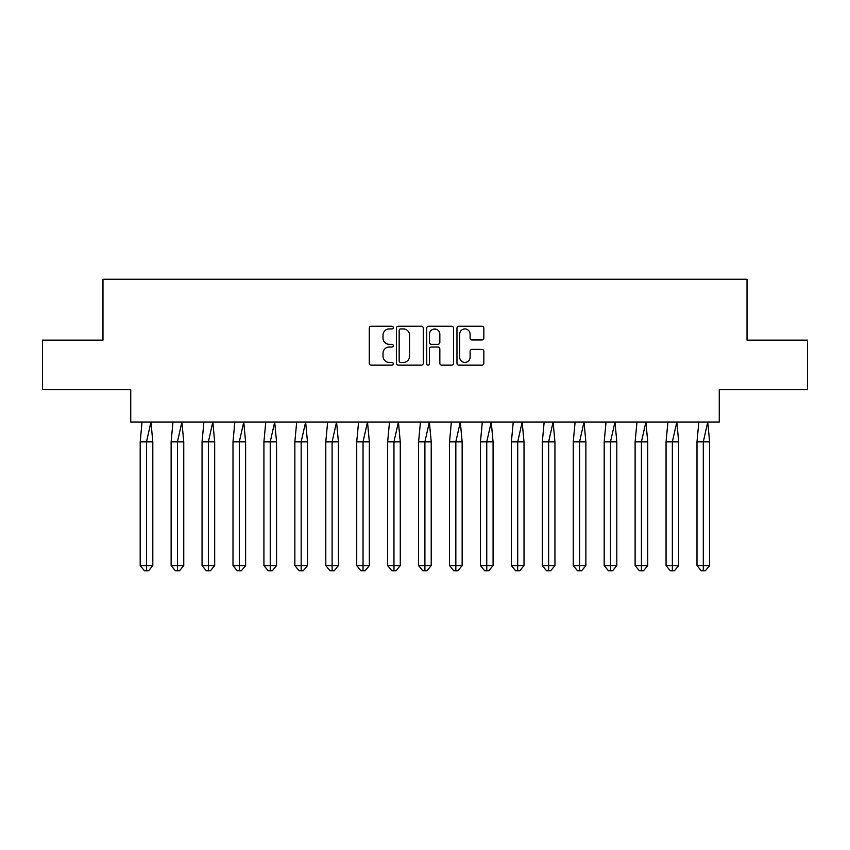 <?xml version="1.0" encoding="UTF-8"?>
<svg xmlns="http://www.w3.org/2000/svg" width="850" height="850" viewBox="0 0 850 850"><rect width="100%" height="100%" fill="white"/><g stroke="black" fill="none" stroke-linecap="round" stroke-linejoin="round"><path stroke-width="1.27" d="M393.274 327.579A1.36 1.36 0 0 0 391.914 326.219L371.237 326.219A1.944 1.944 0 0 0 369.283 328.164L369.283 363.205A1.944 1.944 0 0 0 371.237 365.149L391.914 365.149A1.36 1.36 0 0 0 393.274 363.789A1.36 1.36 0 0 0 391.914 362.419L389.236 362.419A6.226 6.226 0 0 1 383.01 356.192L383.01 353.271A6.226 6.226 0 0 1 389.236 347.044L391.914 347.044A1.36 1.36 0 0 0 393.274 345.684A1.36 1.36 0 0 0 391.914 344.324L389.236 344.324A6.226 6.226 0 0 1 383.01 338.098L383.01 335.176A6.226 6.226 0 0 1 389.236 328.95L391.914 328.95A1.36 1.36 0 0 0 393.274 327.579M42.5 340.127L42.5 389.704L130.741 389.704L130.741 422.025L719.259 422.025L719.259 389.704L807.5 389.704L807.5 340.127L747.023 340.127L747.023 279.257L102.978 279.257L102.978 340.127L42.5 340.127M481.886 339.947A1.944 1.944 0 0 0 483.831 337.992L483.831 328.164A1.944 1.944 0 0 0 481.886 326.219L458.915 326.219A1.944 1.944 0 0 0 456.971 328.164L456.971 363.205A1.944 1.944 0 0 0 458.915 365.149L481.886 365.149A1.944 1.944 0 0 0 483.831 363.205L483.831 351.326A1.944 1.944 0 0 0 481.886 349.382L472.058 349.382A1.944 1.944 0 0 0 470.103 351.326L470.103 357.212A5.206 5.206 0 0 1 464.897 362.419A5.206 5.206 0 0 1 459.691 357.212L459.691 334.156A5.206 5.206 0 0 1 464.897 328.95A5.206 5.206 0 0 1 470.103 334.156L470.103 337.992A1.944 1.944 0 0 0 472.058 339.947L481.886 339.947M423.3 328.164A1.944 1.944 0 0 0 421.356 326.219L398.384 326.219A1.944 1.944 0 0 0 396.44 328.164L396.44 363.205A1.944 1.944 0 0 0 398.384 365.149L421.356 365.149A1.944 1.944 0 0 0 423.3 363.205L423.3 328.164M428.644 326.219L451.616 326.219A1.944 1.944 0 0 1 453.56 328.164L453.56 363.205A1.944 1.944 0 0 1 451.616 365.149L441.788 365.149A1.944 1.944 0 0 1 439.843 363.205L439.843 348.989A1.944 1.944 0 0 0 437.899 347.044L431.375 347.044A1.944 1.944 0 0 0 429.431 348.989L429.431 363.789A1.36 1.36 0 0 1 428.071 365.149A1.36 1.36 0 0 1 426.7 363.789L426.7 328.164A1.944 1.944 0 0 1 428.644 326.219M400.52 328.95A1.36 1.36 0 0 0 399.16 330.31L399.16 361.059A1.36 1.36 0 0 0 400.52 362.419L403.346 362.419A6.226 6.226 0 0 0 409.572 356.192L409.572 335.176A6.226 6.226 0 0 0 403.346 328.95L400.52 328.95M439.843 334.252A5.206 5.206 0 0 0 434.637 329.046A5.206 5.206 0 0 0 429.431 334.252L429.431 342.38A1.944 1.944 0 0 0 431.375 344.324L437.899 344.324A1.944 1.944 0 0 0 439.843 342.38L439.843 334.252M148.601 570.743L146.498 570.743L146.498 565.59L152.809 565.59L148.601 570.743L144.404 570.743L140.197 565.59L140.197 441.851L146.498 441.851L150.96 422.025L142.046 422.025L140.197 441.851L140.197 565.59L146.498 565.59L146.498 441.851L152.809 441.851L150.96 422.025M152.809 565.59L152.809 441.851M179.541 570.743L177.438 570.743L177.438 565.59L183.749 565.59L179.541 570.743L175.334 570.743L171.126 565.59L171.126 441.851L177.438 441.851L181.9 422.025L172.975 422.025L171.126 441.851L171.126 565.59L177.438 565.59L177.438 441.851L183.749 441.851L181.9 422.025M210.471 570.743L208.367 570.743L208.367 565.59L214.678 565.59L210.471 570.743L206.263 570.743L202.056 565.59L202.056 441.851L208.367 441.851L212.829 422.025L203.904 422.025L202.056 441.851L202.056 565.59L208.367 565.59L208.367 441.851L214.678 441.851L212.829 422.025M241.4 570.743L239.307 570.743L239.307 565.59L245.607 565.59L241.4 570.743L237.203 570.743L232.996 565.59L232.996 441.851L239.307 441.851L243.759 422.025L234.844 422.025L232.996 441.851L232.996 565.59L239.307 565.59L239.307 441.851L245.607 441.851L243.759 422.025M272.34 570.743L270.236 570.743L270.236 565.59L276.547 565.59L272.34 570.743L268.132 570.743L263.925 565.59L263.925 441.851L270.236 441.851L274.699 422.025L265.774 422.025L263.925 441.851L263.925 565.59L270.236 565.59L270.236 441.851L276.547 441.851L274.699 422.025M303.269 570.743L301.166 570.743L301.166 565.59L307.477 565.59L303.269 570.743L299.062 570.743L294.854 565.59L294.854 441.851L301.166 441.851L305.628 422.025L296.703 422.025L294.854 441.851L294.854 565.59L301.166 565.59L301.166 441.851L307.477 441.851L305.628 422.025M183.749 565.59L183.749 441.851M214.678 565.59L214.678 441.851M245.607 565.59L245.607 441.851M276.547 565.59L276.547 441.851M307.477 565.59L307.477 441.851M334.209 570.743L332.106 570.743L332.106 565.59L338.406 565.59L334.209 570.743L330.002 570.743L325.794 565.59L325.794 441.851L332.106 441.851L336.568 422.025L327.643 422.025L325.794 441.851L325.794 565.59L332.106 565.59L332.106 441.851L338.406 441.851L336.568 422.025M338.406 565.59L338.406 441.851M365.139 570.743L363.035 570.743L363.035 565.59L369.346 565.59L365.139 570.743L360.931 570.743L356.724 565.59L356.724 441.851L363.035 441.851L367.498 422.025L358.572 422.025L356.724 441.851L356.724 565.59L363.035 565.59L363.035 441.851L369.346 441.851L367.498 422.025M369.346 565.59L369.346 441.851M396.068 570.743L393.964 570.743L393.964 565.59L400.276 565.59L396.068 570.743L391.861 570.743L387.653 565.59L387.653 441.851L393.964 441.851L398.427 422.025L389.502 422.025L387.653 441.851L387.653 565.59L393.964 565.59L393.964 441.851L400.276 441.851L398.427 422.025M400.276 565.59L400.276 441.851M427.008 570.743L424.904 570.743L424.904 565.59L431.216 565.59L427.008 570.743L422.801 570.743L418.593 565.59L418.593 441.851L424.904 441.851L429.367 422.025L420.442 422.025L418.593 441.851L418.593 565.59L424.904 565.59L424.904 441.851L431.216 441.851L429.367 422.025M431.216 565.59L431.216 441.851M457.938 570.743L455.834 570.743L455.834 565.59L462.145 565.59L457.938 570.743L453.73 570.743L449.522 565.59L449.522 441.851L455.834 441.851L460.296 422.025L451.371 422.025L449.522 441.851L449.522 565.59L455.834 565.59L455.834 441.851L462.145 441.851L460.296 422.025M462.145 565.59L462.145 441.851M488.867 570.743L486.763 570.743L486.763 565.59L493.074 565.59L488.867 570.743L484.659 570.743L480.462 565.59L480.462 441.851L486.763 441.851L491.226 422.025L482.301 422.025L480.462 441.851L480.462 565.59L486.763 565.59L486.763 441.851L493.074 441.851L491.226 422.025M493.074 565.59L493.074 441.851M519.807 570.743L517.703 570.743L517.703 565.59L524.014 565.59L519.807 570.743L515.599 570.743L511.392 565.59L511.392 441.851L517.703 441.851L522.166 422.025L513.241 422.025L511.392 441.851L511.392 565.59L517.703 565.59L517.703 441.851L524.014 441.851L522.166 422.025M524.014 565.59L524.014 441.851M550.736 570.743L548.633 570.743L548.633 565.59L554.944 565.59L550.736 570.743L546.529 570.743L542.321 565.59L542.321 441.851L548.633 441.851L553.095 422.025L544.17 422.025L542.321 441.851L542.321 565.59L548.633 565.59L548.633 441.851L554.944 441.851L553.095 422.025M554.944 565.59L554.944 441.851M581.666 570.743L579.562 570.743L579.562 565.59L585.873 565.59L581.666 570.743L577.458 570.743L573.261 565.59L573.261 441.851L579.562 441.851L584.024 422.025L575.11 422.025L573.261 441.851L573.261 565.59L579.562 565.59L579.562 441.851L585.873 441.851L584.024 422.025M585.873 565.59L585.873 441.851M612.606 570.743L610.502 570.743L610.502 565.59L616.813 565.59L612.606 570.743L608.398 570.743L604.191 565.59L604.191 441.851L610.502 441.851L614.964 422.025L606.039 422.025L604.191 441.851L604.191 565.59L610.502 565.59L610.502 441.851L616.813 441.851L614.964 422.025M616.813 565.59L616.813 441.851M643.535 570.743L641.431 570.743L641.431 565.59L647.742 565.59L643.535 570.743L639.327 570.743L635.12 565.59L635.12 441.851L641.431 441.851L645.894 422.025L636.969 422.025L635.12 441.851L635.12 565.59L641.431 565.59L641.431 441.851L647.742 441.851L645.894 422.025M647.742 565.59L647.742 441.851M674.464 570.743L672.361 570.743L672.361 565.59L678.672 565.59L674.464 570.743L670.268 570.743L666.06 565.59L666.06 441.851L672.361 441.851L676.823 422.025L667.909 422.025L666.06 441.851L666.06 565.59L672.361 565.59L672.361 441.851L678.672 441.851L676.823 422.025M678.672 565.59L678.672 441.851M705.404 570.743L703.301 570.743L703.301 565.59L709.612 565.59L705.404 570.743L701.197 570.743L696.989 565.59L696.989 441.851L703.301 441.851L707.763 422.025L698.838 422.025L696.989 441.851L696.989 565.59L703.301 565.59L703.301 441.851L709.612 441.851L707.763 422.025M709.612 565.59L709.612 441.851"/></g></svg>
